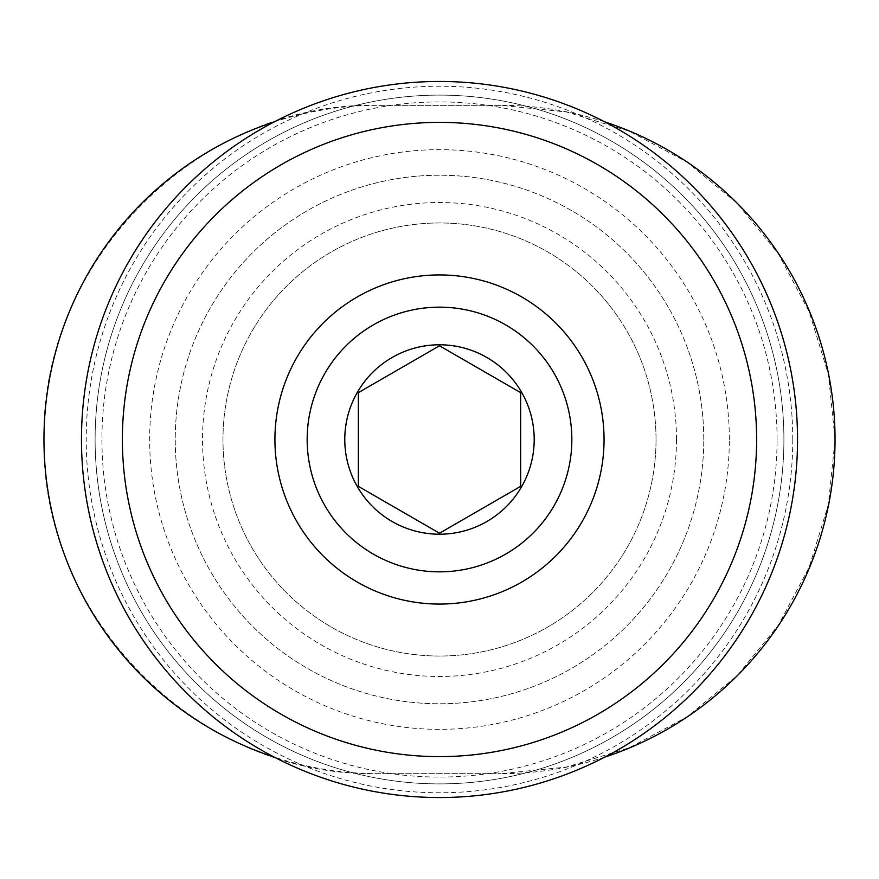 <?xml version="1.0" encoding="UTF-8"?>
<svg xmlns="http://www.w3.org/2000/svg" width="879" height="879" viewBox="0 0 879 879"><rect width="100%" height="100%" fill="white"/><g stroke="black" fill="none" stroke-linecap="round" stroke-linejoin="round"><path stroke-width="0.66" stroke-dasharray="4.39 3.3" d="M604.785 757.105A334.174 334.174 0 0 1 500.876 773.674L566.384 767.048L629.089 747.853L686.774 717.077L737.239 675.731L778.453 625.035L809.196 567.164L828.403 504.524L835.05 439.5L828.414 374.443L809.196 311.792L778.442 253.932L737.228 203.258L686.785 161.923L629.122 131.147L566.417 111.952L500.876 105.326L378.124 105.326L500.876 105.326A334.174 334.174 0 0 1 604.785 121.895M274.215 121.895A334.174 334.174 0 0 1 378.124 105.326C198.204 101.283 40.478 261.173 43.95 439.731C40.786 618.223 198.302 777.662 378.124 773.674L500.876 773.674L378.124 773.674A334.174 334.174 0 0 1 274.215 757.105M604.06 439.5A164.56 164.56 0 0 0 357.215 296.981A164.56 164.56 0 0 0 357.215 582.019A164.56 164.56 0 0 0 604.06 439.5M703.771 439.5A264.271 264.271 0 0 0 307.364 210.641A264.271 264.271 0 0 0 307.364 668.359A264.271 264.271 0 0 0 703.771 439.5A264.271 264.271 0 0 0 307.364 210.641A264.271 264.271 0 0 0 307.364 668.359A264.271 264.271 0 0 0 703.771 439.5M783.903 439.5A344.403 344.403 0 0 0 267.304 141.244A344.403 344.403 0 0 0 267.304 737.756A344.403 344.403 0 0 0 783.903 439.5A344.403 344.403 0 0 0 267.304 141.244A344.403 344.403 0 0 0 267.304 737.756A344.403 344.403 0 0 0 783.903 439.5M792.77 439.5A353.27 353.27 0 0 0 262.865 133.553A353.27 353.27 0 0 0 262.865 745.447A353.27 353.27 0 0 0 792.77 439.5M797.539 439.5A358.039 358.039 0 0 0 260.481 129.433A358.039 358.039 0 0 0 260.481 749.567A358.039 358.039 0 0 0 797.539 439.5M756.621 439.5A317.121 317.121 0 0 0 280.939 164.867A317.121 317.121 0 0 0 280.939 714.133A317.121 317.121 0 0 0 756.621 439.5M676.489 439.5A236.989 236.989 0 0 0 321.011 234.264A236.989 236.989 0 0 0 321.011 644.736A236.989 236.989 0 0 0 676.489 439.5M520.654 486.351L520.654 392.649L439.5 345.788L358.346 392.649L358.346 486.351L439.5 533.212L520.654 486.351M656.031 439.5A216.531 216.531 0 0 0 331.24 251.976A216.531 216.531 0 0 0 331.24 627.024A216.531 216.531 0 0 0 656.031 439.5A216.531 216.531 0 0 0 331.24 251.976A216.531 216.531 0 0 0 331.24 627.024A216.531 216.531 0 0 0 656.031 439.5A216.531 216.531 0 0 0 331.24 251.976A216.531 216.531 0 0 0 331.24 627.024A216.531 216.531 0 0 0 656.031 439.5M729.339 439.5A289.839 289.839 0 0 0 294.575 188.491A289.839 289.839 0 0 0 294.575 690.509A289.839 289.839 0 0 0 729.339 439.5M777.08 439.5A337.58 337.58 0 0 0 270.71 147.145A337.58 337.58 0 0 0 270.71 731.855A337.58 337.58 0 0 0 777.08 439.5"/><path stroke-width="1.32" d="M604.785 121.895A334.174 334.174 0 0 1 604.785 757.105M274.215 757.105A334.174 334.174 0 0 1 274.215 121.895M534.201 439.5A94.701 94.701 0 0 0 392.144 357.478A94.701 94.701 0 0 0 392.144 521.522A94.701 94.701 0 0 0 534.201 439.5M571.844 439.5A132.344 132.344 0 0 0 373.333 324.889A132.344 132.344 0 0 0 373.333 554.111A132.344 132.344 0 0 0 571.844 439.5M604.06 439.5A164.56 164.56 0 0 0 357.215 296.981A164.56 164.56 0 0 0 357.215 582.019A164.56 164.56 0 0 0 604.06 439.5M797.539 439.5A358.039 358.039 0 0 0 260.481 129.433A358.039 358.039 0 0 0 260.481 749.567A358.039 358.039 0 0 0 797.539 439.5M756.621 439.5A317.121 317.121 0 0 0 280.939 164.867A317.121 317.121 0 0 0 280.939 714.133A317.121 317.121 0 0 0 756.621 439.5M439.5 345.788L358.346 392.649L358.346 486.351L439.5 533.212L520.654 486.351L520.654 392.649L439.5 345.788"/></g></svg>
